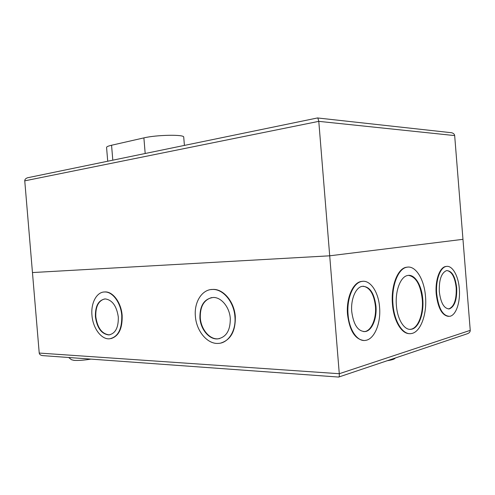 <?xml version="1.0" encoding="UTF-8"?>
<svg xmlns="http://www.w3.org/2000/svg" width="495" height="495" viewBox="0 0 495 495"><rect width="100%" height="100%" fill="white"/><g stroke="black" fill="none" stroke-linecap="round" stroke-linejoin="round"><path stroke-width="0.74" d="M329.707 255.81L462.967 239.326L329.707 255.81L32.46 272.559L329.707 255.81L339.285 373.719L39.223 353.059L24.756 180.842L318.786 121.355L329.707 255.81M450.141 132.573L451.7 132.747C453.544 133.316 454.534 134.263 454.67 135.587L470.244 330.351L339.285 373.719C339.421 375.897 339.199 377.023 338.623 377.079M317.456 117.965L317.846 117.996L318.786 121.355L454.67 135.587M28.444 177.581L27.547 177.767C25.647 178.447 24.719 179.475 24.756 180.842M107.718 161.228L106.574 147.498C106.487 146.786 108.151 146.037 111.561 145.245L143.89 137.888C156.538 134.813 184.319 134.343 183.725 137.103L183.732 137.214M90.901 359.116C84.336 360.193 78.724 360.614 74.058 360.385L71.453 359.71L68.694 357.508M395.344 357.99L395.078 358.275C394.416 359.197 391.799 360.007 387.22 360.725M409.582 333.636C401.606 334.038 393.643 320.76 392.448 304.14C390.821 286.228 397.516 268.828 406.055 267.306L407.843 267.09M392.968 304.14C391.341 286.215 398.029 268.804 406.568 267.288C415.447 264.936 424.289 279.174 425.508 296.604C427.129 314.313 420.533 332.337 411.37 333.543C403.041 335.344 394.218 321.738 392.968 304.14M448.532 316.392C442.06 315.513 437.957 308.051 436.225 294.011C435.012 280.554 439.585 267.523 445.568 266.514L446.762 266.39M436.72 294.005C435.513 280.541 440.08 267.504 446.063 266.496C452.176 264.893 458.395 275.641 459.317 288.771C460.517 302.092 456.019 315.457 449.726 316.317C442.945 316.175 438.607 308.738 436.72 294.005M363.689 340.461C354.995 339.248 349.612 330.604 347.527 314.535C346.061 298.634 352.638 283.01 360.935 281.519L362.897 281.302M348.072 314.535C346.599 298.627 353.17 282.992 361.468 281.507C370.037 279.285 378.502 291.753 379.572 307.24C381.045 323.018 374.511 339.174 365.644 340.362C357.576 342.07 349.167 330.115 348.072 314.535M103.771 292.031L105.342 291.92C113.157 291.734 121.269 302.86 122.154 315.488C122.513 328.538 118.751 336.254 110.868 338.63M91.959 315.265C90.752 302.847 96.828 291.629 104.952 291.97C112.767 291.784 120.879 302.921 121.764 315.55C122.042 329.441 117.903 337.2 109.346 338.828C101.129 339.452 92.837 327.95 91.959 315.265M210.858 289.581L213.475 289.396C223.796 289.259 234.327 302.049 235.298 316.559C235.626 331.019 230.825 339.836 220.888 343.016M195.383 316.256C193.978 301.931 202.245 288.975 213.091 289.451C223.406 289.321 233.943 302.117 234.915 316.633C236.27 330.71 228.387 343.097 218.394 343.4C207.368 344.359 196.348 330.994 195.383 316.256M422.767 299.252C424.091 313.663 418.708 328.278 411.314 329.262C404.533 330.747 397.405 319.702 396.396 305.471C395.072 290.918 400.517 276.711 407.496 275.517C414.643 273.673 421.783 285.132 422.767 299.252M409.817 329.348L410.8 329.255C418.201 328.265 423.584 313.663 422.26 299.258C420.54 284.693 415.942 276.73 408.48 275.369M456.681 287.762C457.102 299.586 454.657 306.628 449.355 308.892C444.114 308.793 440.773 303.07 439.319 291.722C438.941 279.91 441.336 272.881 446.502 270.623C451.879 270.666 455.27 276.383 456.681 287.762M448.383 308.948L448.866 308.892C454.169 306.628 456.613 299.586 456.198 287.774C454.979 277.336 451.91 271.594 446.979 270.542M375.953 306.176C377.079 318.291 372.073 330.617 365.335 331.563C358.102 331.619 353.572 324.998 351.747 311.695C350.621 299.506 355.645 287.49 362.055 286.358C369.548 286.16 374.183 292.768 375.953 306.176M363.769 331.65L364.803 331.551C371.541 330.604 376.553 318.285 375.427 306.176C373.942 294.042 369.833 287.391 363.089 286.209M118.311 317.066C118.534 327.739 115.341 333.692 108.751 334.929C101.5 333.989 97.051 327.95 95.411 316.8C95.158 305.978 98.462 300.019 105.317 298.924C112.334 300.013 116.665 306.058 118.311 317.066M104.457 298.974C98.35 300.898 95.467 306.813 95.801 316.738C97.441 327.882 101.883 333.921 109.135 334.855L109.964 334.769M230.286 318.378C230.422 330.53 226.172 337.38 217.54 338.914C209.119 339.601 200.654 329.354 199.912 318.019C199.745 305.551 204.225 298.702 213.357 297.458C221.358 297.266 229.538 307.172 230.286 318.378M211.705 297.569C203.792 299.97 199.986 306.758 200.302 317.945C201.044 329.274 209.503 339.514 217.924 338.828L219.508 338.623M338.555 377.054L43.207 355.657C40.862 355.509 39.538 354.643 39.223 353.059M338.933 376.98L466.674 333.976C469.037 333.284 470.231 332.071 470.244 330.351M143.89 137.888L145.184 153.5M112.804 160.182L111.561 145.245M317.846 117.996L451.7 132.747M27.547 177.767L317.691 117.915M183.725 137.103L184.412 145.412M406.055 267.306L406.568 267.288M445.568 266.514L446.063 266.496M360.935 281.519L361.468 281.507M105.342 291.92L104.952 291.97M213.475 289.396L213.091 289.451M410.8 329.255L411.314 329.262M448.866 308.892L449.355 308.892M364.803 331.551L365.335 331.563M109.135 334.855L108.751 334.929M217.924 338.828L217.54 338.914"/></g></svg>
